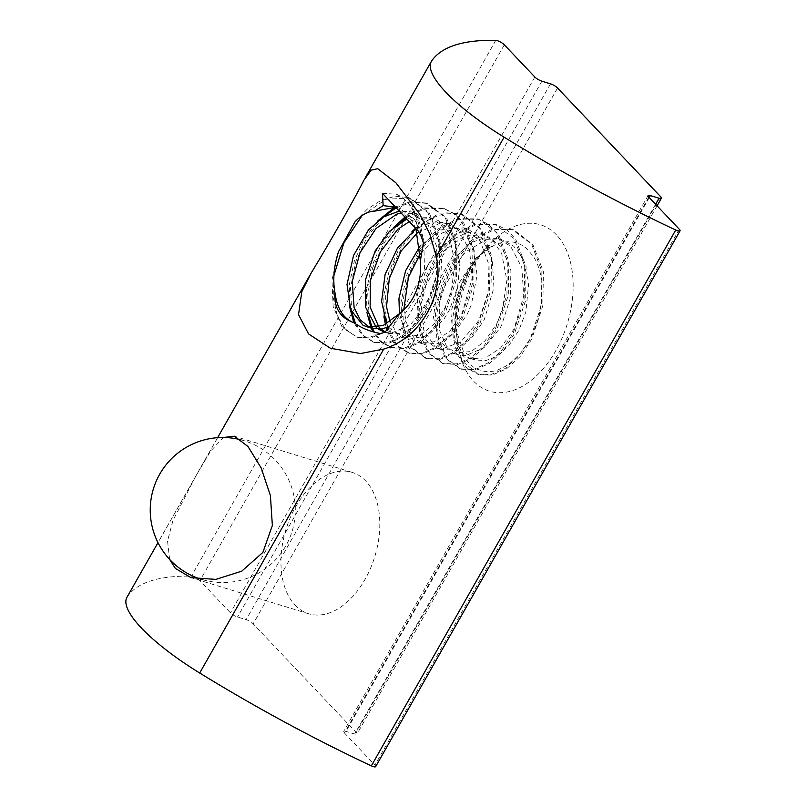 <?xml version="1.0" encoding="UTF-8"?>
<svg xmlns="http://www.w3.org/2000/svg" width="807" height="807" viewBox="0 0 807 807"><rect width="100%" height="100%" fill="white"/><g stroke="black" fill="none" stroke-linecap="round" stroke-linejoin="round"><path stroke-width="0.61" stroke-dasharray="4.04 3.03" d="M415.504 228.179L438.03 214.057L460.283 213.502L479.691 228.22L490.121 255.456L489.546 289.602L478.551 322.689L466.96 340.06L453.342 352.568L439.048 358.772L425.39 358.046L410.995 347.827L402.411 328.368L400.948 302.595L406.849 274.773L419.761 249.07L437.565 229.198L457.751 218.657L477.583 218.899L488.215 224.215L496.971 233.364L507.331 260.883L506.927 294.817L495.72 327.985L484.271 345.517L470.713 357.804L456.338 363.886L442.609 363.473L428.356 353.194L419.721 333.584L418.076 308.032L424.22 280.17L436.99 254.255L454.745 234.605L475.061 224.033L494.873 223.993L514.15 238.822L524.732 266.058L524.066 300.113L513.091 333.392L501.571 350.682L487.902 363.029L473.548 369.384L459.95 368.779L445.625 358.348L436.869 339.011L435.487 313.287L441.459 285.325L454.23 259.622L472.125 239.911L492.351 229.127L512.092 229.491L531.561 244.037L541.88 271.414L541.426 305.51L530.31 338.537L518.76 356.008L505.192 368.506L490.878 374.569L477.169 373.954L465.831 367.225L457.589 354.757L453.141 337.659L452.767 317.706L456.752 296.673L464.943 276.307L476.473 258.29L490.434 244.309L481.809 252.823L475.777 260.338L470.168 268.842L463.49 281.804L459.99 290.813L456.863 302.222L455.108 320.47L455.874 329.296L463.319 351.146L475.434 359.993L485.864 360.588L496.799 356.371L508.692 345.83L518.78 330.527L525.861 312.057L528.756 282.551L522.159 256.999L513.726 246.246L502.801 240.072L486.571 239.649L465.568 251.845L448.47 274.753L439.28 303.19L439.462 330.224L446.523 346.203L458.194 354.798L465.185 355.776L483.817 347.888L500.239 327.844L501.55 325.352L510.296 298.368L510.902 270.638L502.015 247.325L485.239 234.504L464.277 236.148L443.749 250.967L428.335 275.893L421.072 304.592L423.766 330.164L435.044 346.738L440.864 349.492L455.683 348.785L470.774 339.021L484.2 319.965L493.934 287.595L492.27 259.178L481.416 237.651L468.292 229.47L455.39 228.522L441.994 233.041L420.558 253.327M387.642 327.309L384.697 308.607L386.382 287.595L392.575 266.108L402.572 246.145L415.625 229.723L430.787 218.404L446.634 212.887L461.755 213.825L481.033 228.663L491.634 255.9L490.959 289.945L479.973 323.234L468.474 340.534L454.805 352.851L440.44 359.206L426.842 358.651L412.538 348.18L403.762 328.832L402.37 303.15L408.382 275.167L421.113 249.444L439.018 229.783L459.274 218.979L478.985 219.302L498.433 233.919L508.793 261.226L508.289 295.362L497.243 328.399L485.653 345.82L472.065 358.348L457.761 364.471L444.092 363.765L429.687 353.597L421.133 334.098L419.64 308.324L425.551 280.533L438.483 254.8L456.268 234.918L476.453 224.417L496.295 224.628L506.937 229.945L515.673 239.104L526.043 266.623L525.639 300.547L514.422 333.725L502.983 351.257L489.425 363.543L475.051 369.616L461.322 369.213L447.068 358.954L438.443 339.323L436.779 313.772L442.922 285.93L455.703 260.015L473.437 240.325L493.763 229.783L513.575 229.723L532.842 244.551L543.444 271.818L542.788 305.833L531.773 339.132L520.293 356.442L506.635 368.749L492.26 375.104L478.642 374.579L462.31 361.143L454.17 335.984L456.58 303.946L468.847 272.009A74.264 46.614 107.1 0 1 482.455 252.046A74.264 46.614 107.1 0 1 490.434 244.309M404.953 217.063L424.27 207.893L443.063 208.145L453.625 213.552L462.34 222.863L472.882 250.231L472.297 284.175L461.221 317.484L449.781 334.865L436.143 347.101L421.748 353.385L408.1 352.962L395.702 344.7L387.037 329.69M386.392 327.793L385.453 324.525M383.92 316.687L383.87 294.969L388.893 271.898L398.446 250.019L411.903 231.77M405.79 217.951L425.35 208.367L444.486 208.71L455.118 214.026L463.843 223.216L474.234 250.725L473.82 284.639L462.613 317.847L451.184 335.369L437.616 347.625L423.231 353.728L409.512 353.335L396.62 344.72L388.006 328.489M394.905 207.147L410.642 201.76L425.743 203.021L445.212 217.487L455.501 244.945L455.108 278.98L443.931 312.047L432.411 329.559L418.873 341.997L404.529 348.019L390.81 347.474L380.743 341.926L372.975 331.818M366.973 312.622L366.378 291.105L371.028 268.227L380.47 246.246L393.624 227.463M396.146 207.772L412.004 202.154L427.175 203.425L446.634 218.001L456.974 245.338L456.49 279.454L445.414 312.491L433.833 329.932L420.255 342.461L405.961 348.553L392.273 347.867L382.145 342.229L374.287 332.181M372.531 328.459L372.209 327.672M369.364 318.311L367.71 293.869L372.814 267.379L384.425 242.393L400.736 222.218M389.085 333.573L384.798 332.252L370.897 337.911L357.683 337.457L345.83 329.922L337.387 315.961L333.16 297.279L333.906 275.651M362.091 215.59L385.948 199.319L409.946 197.927L429.233 212.776L439.825 240.002L439.149 274.067L428.174 307.336L416.654 324.616L402.986 336.963L388.631 343.328L375.033 342.733L363.947 335.894L355.615 323.839M380.622 333.533L368.123 337.78L356.28 336.943L341.795 326.391L333.14 306.398L331.949 280.16L338.456 251.834M354.929 221.885L367.447 208.983L381.197 200.257L395.198 196.262L408.483 197.523L427.811 212.352L438.383 239.548L437.717 273.654L426.752 306.862L415.191 324.152L401.533 336.569L387.209 342.914L373.601 342.229L362.242 335.208L353.819 322.729M468.847 272.009L460.948 291.256L456.591 311.431L455.794 325.816L456.439 334.673L458.104 343.146L459.97 348.876L464.005 356.946L467.071 361.183L473.124 366.862L477.088 369.243L485.532 371.664L493.027 371.291L497.768 370.01L505.535 366.317L510.195 363.16L520.777 353.022L528.313 342.38L532.297 334.865L538.683 317.494L542.042 299.074L541.85 280.695L539.54 269.79L536.564 262.053L533.962 257.272L527.566 249.383C518.225 240.93 507.179 239.508 494.439 245.116L474.546 258.956L458.638 283.741L450.911 312.682L453.332 338.698L464.539 355.685L470.612 358.621L485.441 357.905L500.562 348.12L513.948 329.095L523.753 296.098L521.816 267.531L510.559 246.145L498.05 238.6L484.513 237.752L470.481 242.887L450.911 261.619L437.465 288.533L433.45 317.262L439.038 340.836L453.383 353.194L471.278 351.489L485.068 340.806L496.749 323.768L502.408 310.059L506.867 280.241L501.651 253.428L492.805 240.567L480.74 233.273L467.213 232.315L445.827 243.038L427.912 265.14L417.713 293.607L416.977 321.317L423.947 338.718L436.123 348.049L441.883 349.017L460.676 341.946L477.492 322.306L479.479 318.583L488.154 292.053L488.971 264.706L480.145 240.839L463.4 227.796L442.246 229.37L420.094 246.024M455.814 329.347A61.413 38.554 107.1 0 1 455.572 327.723A61.413 38.554 107.1 0 1 476.876 258.28A61.413 38.554 107.1 0 1 494.439 245.025M399.435 313.691L404.478 329.912L413.678 340.433L418.803 342.743L434.237 341.785L449.862 331.092L462.129 313.207L472.125 278.294L469.553 250.009L457.751 229.279L446.241 222.682L432.017 221.975L415.958 228.714M417.401 232.82L441.167 222.793L450.992 224.094L464.217 232.648L473.356 247.941L477.058 275.379L471.338 304.784L467.011 314.659L454.311 332.726L439.331 343.308L423.635 344.085L414.929 338.97L408.332 329.841L403.762 309.918M386.684 323.9L388.439 326.976M388.792 327.511L401.563 337.296L420.669 334.996L433.803 324.313L444.929 307.86L451.163 292.316L455.007 262.497L449.176 236.098L440.491 224.185L428.931 217.396L414.031 216.669L406.799 219.01M409.27 221.612L421.799 217.84L433.773 218.747L439.099 220.957L453.705 237.379L459.899 263.223L457.63 286.909L449.691 309.444L444.021 319.088L426.439 335.752L408.039 339.404L406.355 338.96L396.893 332.867L390.023 321.882M376.274 327.44L378.584 329.266M384.757 332.272L391.224 333.109L410.027 325.14L426.56 304.814L436.506 275.207L436.89 247.053L427.922 224.346L411.701 211.928L399.253 211.061M401.069 212.967L416.452 213.593L433.793 227.1L441.954 251.36L440.672 280.654L432.411 304.027L413.537 327.793L401.059 333.745L389.065 333.513L385.221 331.959M381.015 329.095L378.836 326.946M395.662 207.268L399.162 208.115L414.526 219.292L423.725 239.649L424.482 268.398L415.212 298.832L403.53 315.739L389.67 326.401M415.918 228.613L411.469 220.039L395.561 207.157M556.517 234.908A87.025 54.634 -72.9 0 0 487.993 245.842A87.025 54.634 -72.9 0 0 457.791 344.256A87.025 54.634 -72.9 0 0 541.689 370.474A87.025 54.634 -72.9 0 0 556.517 234.908M349.421 305.974L349.401 284.145L354.303 261.145L363.937 239.447L377.464 221.148M371.845 328.247L369.757 327.45M351.781 312.188L350.531 287.756L355.907 261.206L367.427 236.421L383.87 216.72M382.478 193.387L396.328 194.184C412.246 201.972 421.264 218.243 423.372 242.978M396.338 194.114A74.264 46.614 107.1 0 1 414.294 213.038C417.844 219.948 420.215 227.856 421.395 236.774M414.294 213.038L418.288 231.125M126.951 597.281A116.037 30.172 -150.4 0 1 127.314 596.706A464.156 120.687 -150.4 0 1 191.38 576.178A5.8 1.513 -150.4 0 1 199.924 580.657L230.449 612.826A5.8 1.513 29.6 0 0 237.48 617.012L246.115 619.665A5.8 1.513 -150.4 0 1 253.146 623.851L356.25 732.514A5.8 1.513 -150.4 0 1 356.976 734.057A5.8 1.513 -150.4 0 1 354.646 734.057L346.011 731.404A5.8 1.513 29.6 0 0 343.681 731.394A5.8 1.513 29.6 0 0 344.407 732.938L374.932 765.107A5.8 1.513 -150.4 0 1 375.659 766.65M169.621 559.382L167.533 540.983L172.94 520.535L195.899 475.938L210.476 451.335L223.277 437.505M295.09 605.159A73.972 46.433 -72.9 0 0 308.678 613.774A73.972 46.433 -72.9 0 0 374.771 556.679A73.972 46.433 -72.9 0 0 352.074 472.337A73.972 46.433 -72.9 0 0 290.298 517.65A73.972 46.433 -72.9 0 0 295.09 605.159M550.505 83.837L246.115 619.665M541.87 81.184L237.48 617.012M655.597 204.272L354.646 734.057M649.262 197.584L346.011 731.404M557.536 88.013L253.146 623.851M660.64 196.686L356.25 732.514M648.798 197.11L344.407 732.938M679.323 229.279L374.932 765.107M431.705 60.878L363.907 180.223M311.331 272.776L127.314 596.706M495.78 40.35L191.38 576.178M504.314 44.829L199.924 580.657M534.839 76.998L230.449 612.826M477.189 374.045L478.622 374.488M459.909 368.749L461.352 369.192M512.122 229.41L513.555 229.844M442.64 363.453L444.082 363.886M494.852 224.104L496.285 224.548M425.37 358.147L426.812 358.59M477.583 218.808L479.015 219.252M408.1 352.851L409.542 353.295M460.313 213.502L461.745 213.946M390.83 347.555L392.273 347.988M443.033 208.206L444.475 208.65M356.291 336.953L357.723 337.387M408.493 197.604L409.936 198.048M470.642 358.601L475.434 360.063M453.373 353.295L458.164 354.767M498.04 238.529L502.832 239.992M436.103 347.999L440.894 349.471M480.77 233.223L485.562 234.696M418.833 342.703L423.625 344.165M463.5 227.927L468.292 229.4M401.563 337.397L406.345 338.869M446.231 222.631L451.022 224.094M428.961 217.325L433.742 218.798M394.411 206.723L399.203 208.196M456.5 334.663L457.791 344.256M476.876 258.28L481.779 252.793M482.455 252.046L487.993 245.842M411.681 212.029L416.473 213.502M373.56 342.249L375.003 342.693M425.773 202.91L427.206 203.344M657.059 205.815L356.976 734.057M648.071 195.566L343.681 731.394M217.608 437.687L157.98 542.647M352.074 472.337L234.353 436.214M308.678 613.774L190.956 577.651M202.91 579.789A72.519 72.519 0 0 0 275.369 460.111A72.519 72.519 0 0 0 241.152 439.876"/><path stroke-width="1.21" d="M387.037 329.69L386.392 327.793M385.453 324.525L383.92 316.687M411.903 231.77L415.504 228.179M388.006 328.489L387.642 327.309M372.975 331.818L371.22 328.086M371.008 327.602L366.973 312.622M393.624 227.463L404.953 217.063M374.287 332.181L372.531 328.459M372.209 327.672L369.364 318.311M400.736 222.218L405.79 217.951M399.253 211.061L383.325 217.043L368.547 229.813L353.537 255.506L347.02 284.488L350.692 309.656L362.857 325.12L366.973 326.845L382.972 325.635L399.122 313.933L385.171 332.03L384.293 332.101M333.906 275.651L343.832 242.978L362.091 215.59M385.181 332.121L380.622 333.533C370.564 331.798 361.758 328.237 354.192 322.861C343.58 318.957 337.155 308.849 334.935 292.538C332.666 279.898 333.836 266.33 338.456 251.834L354.929 221.885C361.415 214.955 367.962 211.343 374.559 211.061L383.143 205.614L382.478 193.387L418.288 231.125L421.395 236.774L423.403 242.968M420.094 246.024L405.618 270.718L398.951 298.59L399.435 313.691M403.762 309.918L408.453 277.154L420.558 253.327M415.958 228.714L397.488 248.031L385.1 274.481L381.63 301.465L386.684 323.9M388.439 326.976L388.792 327.511M390.023 321.882L386.523 306.771L389.287 278.607L401.099 251.068L417.401 232.82M406.799 219.01L389.408 231.387L375.184 250.927L365.571 279.545L365.47 306.973L376.274 327.44M378.584 329.266L384.757 332.272M385.221 331.959L381.015 329.095M378.836 326.946L370.141 307.114L370.403 280.069L380.41 251.845L397.76 229.309L409.27 221.612M374.609 211.152L395.662 207.268M399.122 313.933C404.791 309.545 409.381 304.269 412.902 298.096C418.994 286.959 421.476 274.562 420.366 260.893L415.918 228.613M395.561 207.157L383.143 205.614M353.819 322.729L349.421 305.974M377.464 221.148L394.905 207.147M389.67 326.401L381.893 328.974L371.845 328.247L367.024 326.805M369.757 327.45L360.376 320.026L354.102 307.598L352.286 281.451L359.952 252.783L375.991 228.532L396.63 214.228L401.069 212.967M355.615 323.839L351.781 312.188M383.87 216.72L396.146 207.772M423.372 242.978L420.366 260.893M334.945 292.527C333.846 307.86 340.261 317.978 354.202 322.861M383.728 349.078L360.537 353.527L330.446 348.271L308.597 333.947L298.529 314.639L301.818 291.63L311.331 272.776C329.962 242.211 354.061 199.783 363.907 180.223L371.18 170.136L377.706 168.693L395.894 182.785L419.539 213.875L429.738 233.758L436.305 256.515C444.798 295.402 420.689 337.84 383.728 349.078L199.702 673.008A116.037 30.172 -150.4 0 1 126.951 597.281L157.98 542.647M504.103 137.18A116.037 30.172 29.6 0 1 431.342 61.453A116.037 30.172 29.6 0 1 431.705 60.878A464.156 120.687 -150.4 0 1 495.78 40.35A5.8 1.513 -150.4 0 1 504.314 44.829L534.839 76.998A5.8 1.513 29.6 0 0 541.87 81.184L550.505 83.837A5.8 1.513 -150.4 0 1 557.536 88.013L660.64 196.686A5.8 1.513 -150.4 0 1 661.367 198.229A5.8 1.513 -150.4 0 1 659.037 198.219L650.402 195.566A5.8 1.513 29.6 0 0 648.071 195.566A5.8 1.513 29.6 0 0 648.798 197.11L679.323 229.279A5.8 1.513 -150.4 0 1 680.049 230.822A5.8 1.513 -150.4 0 1 675.741 230.035A464.156 120.687 -150.4 0 1 504.103 137.18L436.305 256.515M680.049 230.822L375.659 766.65A5.8 1.513 -150.4 0 1 371.351 765.863A464.156 120.687 -150.4 0 1 199.702 673.008M223.277 437.505L234.353 436.214L247.971 446.473L261.165 467.929L270.395 495.498L272.363 525.468L262.88 552.402L241.757 571.164L215.873 579.396L190.956 577.641L175.391 568.431L169.621 559.382M659.037 198.219L655.597 204.272M650.402 195.566L649.262 197.584M675.741 230.035L371.351 765.863M661.367 198.229L657.059 205.815M431.342 61.453L365.006 178.226M309.505 275.923L217.608 437.687M241.152 439.876A72.519 72.519 0 0 0 152.805 490.908A72.519 72.519 0 0 0 202.91 579.789"/></g></svg>
